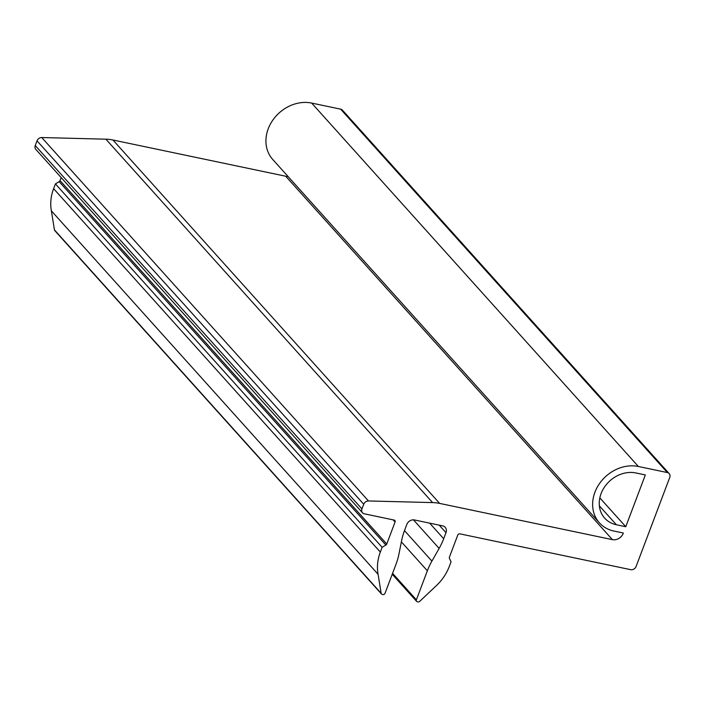 <?xml version="1.0" encoding="UTF-8"?>
<svg xmlns="http://www.w3.org/2000/svg" width="705" height="705" viewBox="0 0 705 705"><rect width="100%" height="100%" fill="white"/><g stroke="black" fill="none" stroke-linecap="round" stroke-linejoin="round"><path stroke-width="1.06" d="M287.94 176.373A9.024 7.579 138 0 1 285.719 176.232L612.425 539.642L439.629 503.405A45.102 37.911 138 0 0 432.588 502.595L368.477 500.955A4.512 3.789 138 0 0 363.736 504.26L361.956 508.948A4.512 3.789 138 0 0 362.52 512.791A4.512 3.789 138 0 0 364.344 513.822L394.113 520.061A1.807 1.516 138 0 1 395.064 522.008L386.754 544.013A1.807 1.516 138 0 1 385.873 545.053L382.128 547.309L380.33 552.068A45.102 37.911 138 0 0 378.083 574.267L381.158 593.319A1.807 1.516 138 0 0 382.207 594.412L382.868 594.553A1.807 1.516 138 0 0 385.053 593.266L396.025 564.212A63.15 53.078 138 0 0 398.907 554.201L401.638 540.55A63.15 53.078 138 0 1 404.52 530.539L406.82 524.467A6.319 5.305 138 0 1 414.443 519.955L442.643 525.868A6.319 5.305 138 0 1 445.199 527.314A6.319 5.305 138 0 1 445.983 532.68L443.692 538.752A63.15 53.078 138 0 1 439.136 548.42L431.909 561.118A63.15 53.078 138 0 0 427.362 570.786L416.382 599.832A1.807 1.516 138 0 0 417.334 601.779L418.003 601.92A1.807 1.516 138 0 0 419.669 601.391L435.628 586.331A45.102 37.911 138 0 0 449.261 566.52L451.059 561.762L449.438 558.386A1.807 1.516 138 0 1 449.411 557.162L457.73 535.148A1.807 1.516 138 0 1 459.907 533.861L630.675 569.666A4.512 3.789 138 0 0 636.113 566.45L669.75 477.435A4.512 3.789 138 0 0 669.186 473.601A4.512 3.789 138 0 0 667.362 472.57L638.377 466.49A35.99 30.253 138 0 0 599.426 483.683A35.99 30.253 138 0 0 599.409 522.846A35.99 30.253 138 0 0 613.985 531.068L623.123 532.98M285.719 176.232L112.923 139.995A45.102 37.911 138 0 0 105.882 139.185L41.762 137.537A4.512 3.789 138 0 0 37.021 140.841L35.25 145.538A4.512 3.789 138 0 0 35.814 149.372L362.52 512.791M61.176 177.59L60.04 180.603L386.754 544.013M382.128 547.309L55.413 183.899L59.158 181.643A1.807 1.516 138 0 0 60.04 180.603M55.413 183.899L53.615 188.649A45.102 37.911 138 0 0 51.377 210.848L378.083 574.267M51.377 210.848L54.444 229.9A1.807 1.516 138 0 0 54.77 230.588L381.476 593.998M669.186 473.601L342.48 110.192A4.512 3.789 138 0 0 340.656 109.16L311.672 103.08A35.99 30.253 138 0 0 272.72 120.264A35.99 30.253 138 0 0 272.703 159.427L599.409 522.846M612.425 539.642A9.024 7.579 138 0 0 623.317 533.2M645.331 474.941L635.936 472.967A28.87 24.261 138 0 0 604.696 486.75A28.87 24.261 138 0 0 604.678 518.157A28.87 24.261 138 0 0 616.364 524.749L625.767 526.723L645.331 474.941M599.832 497.871L625.767 526.723M41.762 137.537L368.477 500.955M37.021 140.841L363.736 504.26M35.25 145.538L361.956 508.948M393.134 519.858L395.064 522.008M59.158 181.643L385.873 545.053M53.615 188.649L380.33 552.068M54.444 229.9L381.158 593.319M439.206 525.154L445.983 532.68M429.662 523.145L443.692 538.752M413.447 519.841L439.136 548.42M404.494 530.618L431.909 561.118M401.374 541.881L427.362 570.786M392.57 573.35L416.382 599.832M340.656 109.16L667.362 472.57M311.672 103.08L638.377 466.49M112.923 139.995L439.629 503.405M105.882 139.185L432.588 502.595M599.365 505.846L616.364 524.749M392.236 574.258L416.611 601.365"/></g></svg>
